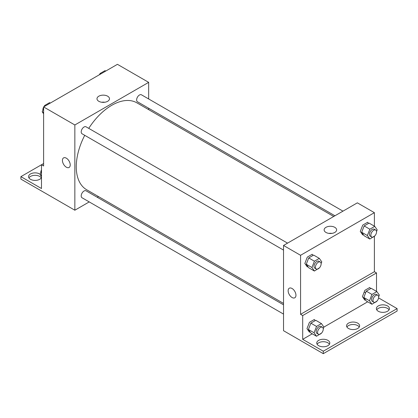 <?xml version="1.0" encoding="UTF-8"?>
<svg xmlns="http://www.w3.org/2000/svg" width="418" height="418" viewBox="0 0 418 418"><rect width="100%" height="100%" fill="white"/><g stroke="black" fill="none" stroke-linecap="round" stroke-linejoin="round"><path stroke-width="0.63" d="M43.613 163.527L41.486 164.755L41.486 188.523L20.9 176.642L41.486 164.755L43.613 165.983L43.613 106.945L117.432 64.325L148.667 82.356L148.667 98.967M63.567 157.894A5.523 3.187 -120 0 0 62.721 162.32A5.523 3.187 -120 0 0 66.331 167.184A5.523 3.187 60 0 1 62.721 162.32A5.523 3.187 60 0 1 63.567 157.899A5.523 3.187 60 0 1 69.09 161.087A5.523 3.187 60 0 1 69.09 167.461A5.523 3.187 60 0 1 66.326 167.184A5.523 3.187 -120 0 0 69.09 167.461M20.9 176.642L20.9 179.097L74.848 210.217L74.848 124.977L43.613 106.945M287.547 243.14L86.051 126.811A4.013 2.32 120 0 0 82.957 127.887A4.013 2.32 120 0 0 81.207 131.926A4.013 2.32 120 0 0 82.038 133.765L283.529 250.095M283.529 304.821L86.051 190.807A4.013 2.32 120 0 0 82.957 191.883A4.013 2.32 120 0 0 81.207 195.922A4.013 2.32 120 0 0 82.038 197.761L283.529 314.09M98.476 196.575L97.258 197.275M89.227 201.915L74.848 210.217M148.667 108.236L148.667 109.641M74.848 124.977L148.667 82.356M342.969 211.142L141.472 94.813A4.013 2.32 120 0 0 138.379 95.889A4.013 2.32 120 0 0 136.629 99.928A4.013 2.32 120 0 0 137.459 101.767L334.938 215.782M333.721 216.482L136.853 102.818A50.191 28.978 120 0 0 88.747 128.368M84.734 135.322A50.191 28.978 120 0 0 76.264 166.777A50.191 28.978 120 0 0 86.662 189.751L283.529 303.416M107.656 96.197A6.249 3.61 180 0 1 109.49 98.747A6.249 3.61 180 0 1 103.236 102.358A6.249 3.61 180 0 1 96.986 98.747A6.249 3.61 180 0 1 100.848 95.414A6.249 3.61 180 0 1 107.656 96.197M104.751 102.248A6.249 3.61 0 0 0 101.726 102.248M28.931 177.869A6.526 3.767 180 0 1 39.71 176.433A6.526 3.767 180 0 1 41.262 177.869M41.486 177.404A6.526 3.767 180 0 1 34.428 180.388A6.526 3.767 180 0 1 28.57 176.642A6.526 3.767 180 0 1 32.599 173.156A6.526 3.767 180 0 1 39.71 173.977A6.526 3.767 180 0 1 40.201 174.29M374.387 236.41L374.387 271.716L300.568 314.336L302.695 315.564L302.695 339.332L323.281 351.214L323.281 353.675L283.529 330.701L283.529 245.46L357.348 202.84L374.387 212.673L374.387 226.164M365.619 292.851L364.198 292.036M289.287 288.216A5.523 3.187 -120 0 0 288.441 292.637A5.523 3.187 -120 0 0 292.051 297.506A5.523 3.187 60 0 1 288.441 292.642A5.523 3.187 60 0 1 289.287 288.216A5.523 3.187 60 0 1 294.81 291.403A5.523 3.187 60 0 1 294.81 297.778A5.523 3.187 60 0 1 292.046 297.506A5.523 3.187 -120 0 0 294.81 297.778M300.568 314.336L300.568 255.293L283.529 245.46M368.467 223.437L367.647 222.271L362.73 225.109L360.269 231.447L362.73 234.947L363.326 234.597M313.045 255.435L312.225 254.269L307.308 257.107L304.847 263.444L307.308 266.945L307.904 266.595M300.568 255.293L374.387 212.673M334.797 227.335A6.249 3.61 180 0 1 336.631 229.884A6.249 3.61 180 0 1 330.377 233.495A6.249 3.61 180 0 1 324.128 229.884A6.249 3.61 180 0 1 327.984 226.551A6.249 3.61 180 0 1 334.797 227.335M374.387 271.716L376.513 272.944L376.513 291.388M378.598 297.914L397.1 308.599L397.1 311.055L323.281 353.675M331.892 233.39A6.249 3.61 0 0 0 328.861 233.39M397.1 308.599L323.281 351.214M346.924 327.038A6.526 3.767 180 0 1 357.703 325.601A6.526 3.767 180 0 1 359.261 327.038M376.738 309.827A6.526 3.767 180 0 1 382.904 307.287A6.526 3.767 180 0 1 389.069 309.827M317.11 344.249A6.526 3.767 180 0 1 323.281 341.71A6.526 3.767 180 0 1 329.447 344.249M376.513 272.944L302.695 315.564M315.172 320.658L314.352 319.493L309.435 322.335L306.974 328.668L309.435 332.169L310.036 331.824M370.594 288.66L369.773 287.495L364.857 290.338L362.401 296.67L364.857 300.171L365.457 299.826M367.688 301.806L323.908 327.085L323.239 328.82M312.267 333.804L302.695 339.332M357.703 323.145A6.526 3.767 180 0 1 359.616 325.81A6.526 3.767 180 0 1 353.09 329.577A6.526 3.767 180 0 1 346.569 325.81A6.526 3.767 180 0 1 350.592 322.33A6.526 3.767 180 0 1 357.703 323.145M378.29 311.258A6.526 3.767 180 0 1 376.378 308.599A6.526 3.767 180 0 1 382.904 304.832A6.526 3.767 180 0 1 389.43 308.599A6.526 3.767 180 0 1 385.401 312.079A6.526 3.767 180 0 1 378.29 311.258M318.668 345.686A6.526 3.767 180 0 1 316.755 343.021A6.526 3.767 180 0 1 323.281 339.254A6.526 3.767 180 0 1 329.802 343.021A6.526 3.767 180 0 1 325.779 346.501A6.526 3.767 180 0 1 318.668 345.686M319.472 267.813L314.404 271.042L311.943 267.541L314.404 261.203L319.321 258.366L321.782 261.867L321.108 263.591M320.292 262.044L318.871 261.224A4.013 2.32 120 0 0 315.778 262.3A4.013 2.32 120 0 0 314.022 266.344A4.013 2.32 120 0 0 314.853 268.184L316.274 268.999A4.013 2.32 120 0 0 320.292 266.684A4.013 2.32 120 0 0 320.292 262.044A4.013 2.32 120 0 0 317.194 263.121A4.013 2.32 120 0 0 315.444 267.165A4.013 2.32 120 0 0 316.274 268.999M314.404 271.042L308.724 267.76L306.269 264.265L308.724 257.927L313.641 255.09L319.321 258.366M311.943 267.541L306.269 264.265M314.404 261.203L308.724 257.927M374.894 235.815L369.825 239.044L367.37 235.543L369.825 229.21L374.742 226.368L377.203 229.869L376.534 231.593M375.714 230.046L374.293 229.231A4.013 2.32 120 0 0 371.2 230.302A4.013 2.32 120 0 0 369.444 234.346A4.013 2.32 120 0 0 370.275 236.186L371.696 237.001A4.013 2.32 120 0 0 375.714 234.686A4.013 2.32 120 0 0 375.714 230.046A4.013 2.32 120 0 0 372.616 231.123A4.013 2.32 120 0 0 370.865 235.167A4.013 2.32 120 0 0 371.696 237.001M369.825 239.044L364.146 235.762L361.69 232.267L364.146 225.929L369.068 223.092L374.742 226.368M367.37 235.543L361.69 232.267M369.825 229.21L364.146 225.929M321.604 333.036L316.536 336.265L314.075 332.77L316.536 326.432L321.452 323.589L323.908 327.09M322.419 327.273L320.998 326.453A4.013 2.32 120 0 0 317.905 327.529A4.013 2.32 120 0 0 316.154 331.568A4.013 2.32 120 0 0 316.985 333.407L318.406 334.228A4.013 2.32 120 0 0 322.419 331.908A4.013 2.32 120 0 0 322.419 327.273A4.013 2.32 120 0 0 319.326 328.349A4.013 2.32 120 0 0 317.57 332.388A4.013 2.32 120 0 0 318.406 334.228M316.536 336.265L310.856 332.989L308.395 329.488L310.856 323.151L315.773 320.313L321.452 323.589M314.075 332.77L308.395 329.488M316.536 326.432L310.856 323.151M377.026 301.038L371.957 304.267L369.496 300.772L371.957 294.434L376.874 291.597L379.33 295.092L378.661 296.822M377.841 295.275L376.425 294.455A4.013 2.32 120 0 0 373.326 295.531A4.013 2.32 120 0 0 371.576 299.57A4.013 2.32 120 0 0 372.407 301.409L373.828 302.23A4.013 2.32 120 0 0 377.841 299.91A4.013 2.32 120 0 0 377.841 295.275A4.013 2.32 120 0 0 374.747 296.352A4.013 2.32 120 0 0 372.997 300.39A4.013 2.32 120 0 0 373.828 302.23M371.957 304.267L366.278 300.991L363.817 297.491L366.278 291.153L371.194 288.315L376.874 291.597M369.496 300.772L363.817 297.491M371.957 294.434L366.278 291.153M43.613 113.806L42.218 111.815L43.613 108.215M44.251 106.58L44.674 105.477L49.596 102.64L50.332 103.068M43.613 112.625L42.218 111.815M45.416 105.906L44.674 105.477M43.613 107.165A4.013 2.32 120 0 0 42.876 109.798A4.013 2.32 120 0 0 42.887 110.091M44.522 105.869A4.013 2.32 120 0 0 43.806 106.836M99.672 74.582L100.095 73.479L105.017 70.642L105.754 71.07M100.837 73.908L100.095 73.479M99.949 73.871A4.013 2.32 120 0 0 99.228 74.838M41.486 176.568L40.086 174.583L41.486 170.983M41.486 175.388L40.086 174.583M41.486 169.933A4.013 2.32 120 0 0 40.745 172.566A4.013 2.32 120 0 0 40.76 172.853"/></g></svg>
